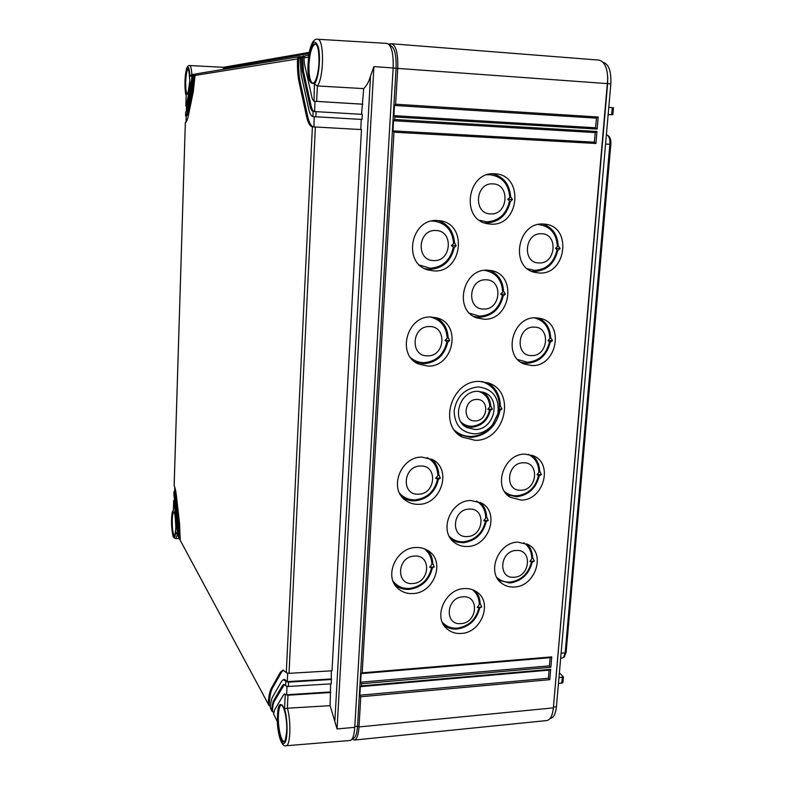 <?xml version="1.0" encoding="UTF-8"?>
<svg xmlns="http://www.w3.org/2000/svg" width="785" height="785" viewBox="0 0 785 785"><rect width="100%" height="100%" fill="white"/><g stroke="black" fill="none" stroke-linecap="round" stroke-linejoin="round"><path stroke-width="1.18" d="M564.346 656.859L566.113 652.355L610.838 144.352L605.569 144.048M608.601 136.09L608.954 136.374C610.445 138.003 611.073 140.662 610.838 144.352M566.113 652.355L565.161 652.835L609.866 144.293C610.131 140.172 609.425 137.208 607.757 135.393L606.393 134.657M561.108 653.208L565.161 652.835L563.473 657.604L560.657 658.399M603.047 62.25C608.787 64.105 611.387 71.307 610.828 83.858L556.428 706.755C555.643 713.957 553.572 717.873 550.216 718.501L550.03 718.52M559.391 672.853L563.404 676.856L562.884 682.724M608.777 107.359L613.458 107.81L612.849 114.708L608.139 114.718M562.904 682.558L558.439 683.715M558.979 677.641L563.404 676.856M608.159 114.473L612.859 114.708M389.87 45.559L390.302 45.589C394.531 47.12 396.454 54.685 396.072 68.285L357.528 726.223C356.969 733.779 355.507 737.831 353.132 738.381L352.416 738.459M388.653 44.137L391.489 43.754C396.072 45.402 398.152 53.586 397.74 68.295L395.62 104.219L598.199 117.004L597.159 129.064L394.875 116.965L394.727 119.506L596.953 131.468L595.923 143.478L393.982 132.204L362.179 672.853L551.747 656.888L550.854 667.26L361.542 683.735L361.414 685.904L550.678 669.33L549.794 679.673L360.776 696.746L359 726.93C358.402 735.094 356.812 739.48 354.251 740.069L352.043 739.068M391.489 43.754L598.945 60.102C605.313 61.819 608.208 69.629 607.629 83.524L553.376 707.864C552.532 715.645 550.305 719.884 546.694 720.561L354.251 740.069M607.796 77.97L553.268 708.924M412.93 593.558C433.899 593.205 445.625 561.756 428.698 551.06C424.979 548.489 420.731 547.302 415.942 547.508C396.121 547.577 383.492 576.494 397.995 588.475C402.126 592.165 407.101 593.852 412.93 593.558M418.768 504.323C441.366 504.5 452.278 469.204 432.486 459.598L421.859 457.086C400.576 456.615 388.428 488.947 405.531 500.31C409.397 503.146 413.813 504.48 418.768 504.323M427.805 366.104C453.534 367.243 462.071 324.431 437.225 317.964L431.024 317.003C406.895 315.56 396.396 354.722 418.307 363.946L427.805 366.104M434.036 270.933C462.355 272.797 468.194 223.754 439.777 220.742L437.333 220.526C410.79 218.308 402.362 263.299 427.884 269.912L434.036 270.933M461.168 633.456C481.372 632.896 493.009 602.321 476.868 591.988C473.267 589.457 469.116 588.318 464.426 588.573C445.203 588.858 432.78 617.275 446.822 628.726C450.786 632.229 455.565 633.809 461.168 633.456M467.487 546.488C489.114 546.409 500.114 512.477 481.48 503.008L470.833 500.467C450.325 500.251 438.285 531.681 454.603 542.651C458.342 545.418 462.64 546.694 467.487 546.488M484.011 319.22C510.466 320.692 517.658 274.986 491.459 270.619L487.583 270.177C462.6 268.372 453.387 310.693 477.005 317.945L484.011 319.22M490.929 224.157C519.866 226.365 524.243 174.594 494.933 173.828L494.589 173.809C467.252 171.238 460.324 219.358 487.2 223.696L490.929 224.157M514.312 587.013C535.066 586.709 546.105 553.955 528.491 544.682L517.894 542.15C498.102 542.17 486.19 572.785 501.792 583.353C505.403 586.052 509.583 587.268 514.312 587.013M521.26 500.084C543.465 500.3 553.69 463.974 533.574 455.849L524.929 454.103C503.784 453.593 492.43 487.495 510.378 497.278L521.26 500.084M531.994 365.575C556.879 366.693 565.004 323.724 540.718 318.474L535.802 317.827C512.163 316.384 502.42 356.488 524.409 364.112L531.994 365.575M539.383 273.033C566.378 274.828 572.353 226.6 545.202 224.196L543.289 224.039C517.639 221.9 509.651 267.018 534.556 272.336L539.383 273.033M475.21 440.326C504.804 441.082 516.579 392.274 488.8 383.07L479.488 381.402C451.669 380.185 437.844 424.94 462.12 437.059L475.21 440.326M549.794 679.673L548.391 678.26L359.854 695.216L360.354 686.551L361.414 685.904M360.776 696.746L359.854 695.216M394.875 116.965L393.874 115.65L394.453 105.455L395.62 104.219M393.874 115.65L595.638 127.778L393.903 115.65M393.982 132.204L392.961 130.879L393.55 120.733L394.727 119.506M361.542 683.735L360.609 682.204L361.12 673.501L362.179 672.853M394.453 105.455L596.453 118.142L595.629 127.778L597.159 129.064M598.199 117.004L596.453 118.142M549.088 670.115L548.391 678.26M550.157 657.673L549.461 665.857L360.609 682.204M595.923 143.478L594.392 142.193L392.961 130.879L594.392 142.193L595.216 132.587L393.55 120.733M550.678 669.33L549.098 669.997M550.854 667.26L549.461 665.857M551.747 656.888L550.167 657.555M596.953 131.468L595.216 132.587M394.953 584.874C398.947 588.171 403.667 589.682 409.113 589.407C421.565 587.563 429.336 580.37 432.437 567.82L434.272 566.947L432.741 563.277C432.545 558.312 430.916 554.053 427.854 550.501M432.437 567.82L429.66 567.212L434.272 566.947M429.66 567.212L432.741 563.277M431.828 563.708C431.534 557.311 428.963 552.297 424.116 548.686M393.049 581.116C397.063 586.287 402.489 588.73 409.328 588.456C421.241 586.689 428.639 579.801 431.554 567.8M412.724 583.52C395.355 585.296 397.161 556.349 414.519 556.055C431.858 554.485 429.905 583.127 412.724 583.52M402.263 497.229C405.982 499.8 410.182 501.007 414.853 500.859C427.442 499.27 435.312 492.067 438.452 479.262L440.336 478.075L438.766 474.601C438.481 468.292 436.117 463.15 431.662 459.166M438.452 479.262L435.675 478.232L440.336 478.075M435.675 478.232L438.766 474.601M437.844 474.984C437.402 466.987 433.84 461.188 427.148 457.586M399.614 493.206C403.657 497.778 408.808 499.996 415.079 499.859C427.118 498.338 434.605 491.439 437.559 479.184M418.562 494.187C400.998 495.59 402.842 465.897 420.397 466.015C437.932 464.838 435.92 494.207 418.562 494.187M414.951 361.895L423.743 363.759C436.548 362.582 444.555 355.379 447.764 342.152L449.717 340.454L448.098 337.305C447.558 328.297 443.545 321.742 436.067 317.64M447.764 342.152L444.977 340.454L449.717 340.454M444.977 340.454L448.098 337.305M447.156 337.619C446.243 326.462 440.63 319.593 430.317 317.012M410.84 357.852C414.617 361.041 418.994 362.65 423.969 362.68C436.215 361.542 443.849 354.643 446.861 341.985M427.589 355.84C409.721 356.645 411.644 325.765 429.503 326.56C447.332 326.001 445.252 356.518 427.589 355.84M424.803 268.666L429.856 269.373C442.809 268.48 450.914 261.277 454.181 247.766L456.173 245.715L454.515 242.8C453.642 231.447 448.156 224.039 438.05 220.556M454.181 247.766L451.385 245.587L456.173 245.715M451.385 245.587L454.515 242.8M453.573 243.065C452.278 229.956 445.468 222.616 433.153 221.046L431.74 221.046M419.632 265.085L430.092 268.235C442.485 267.371 450.207 260.473 453.269 247.53M433.811 260.571C415.736 260.944 417.708 229.249 435.773 230.515C453.808 230.388 451.669 261.719 433.811 260.571M443.839 625.184C447.597 628.088 451.993 629.384 457.027 629.06C469.096 627.136 476.672 620.042 479.763 607.786L481.725 607.06L480.096 603.351C479.949 598.641 478.467 594.588 475.661 591.193M479.763 607.786L477.26 607.374L481.725 607.06M477.26 607.374L480.096 603.351M479.223 603.793C479.017 597.856 476.76 593.156 472.452 589.672M442.19 621.985C446.037 626.43 451.061 628.491 457.262 628.157C468.802 626.302 476.024 619.512 478.928 607.786M460.942 623.594C444.124 625.517 446.086 597.307 462.885 596.826C479.674 595.108 477.565 623.025 460.942 623.594M451.414 539.57L457.007 542.101L463.248 542.749C475.445 541.061 483.109 533.957 486.249 521.446L488.25 520.426L486.592 516.903C486.376 511.025 484.286 506.178 480.302 502.38M486.249 521.446L483.746 520.632L488.25 520.426M483.746 520.632L486.592 516.903M485.709 517.305C485.395 510.014 482.324 504.578 476.505 501.016M449.187 536.165C453.024 540.119 457.783 541.984 463.493 541.787C475.151 540.168 482.461 533.368 485.405 521.397M467.261 536.538C450.256 538.098 452.268 509.171 469.253 509.092C486.229 507.738 484.06 536.361 467.261 536.538M473.806 316.433L479.498 317.287C492.028 316.257 499.927 309.153 503.185 295.974L505.314 294.13L503.548 291.137C502.94 281.02 498.328 274.083 489.693 270.325M503.185 295.974L500.683 294.071L505.314 294.13M500.683 294.071L503.548 291.137M502.645 291.421C501.654 279.342 495.58 272.307 484.423 270.344M469.656 313.254L479.753 316.188C491.744 315.197 499.26 308.397 502.322 295.778M483.766 309.054C466.29 309.633 468.439 278.793 485.895 279.803C503.342 279.46 501.036 309.938 483.766 309.054M484.325 222.852L486.298 223.009C498.966 222.273 506.953 215.168 510.26 201.706L512.448 199.508L510.633 196.741C509.681 184.367 503.676 176.723 492.607 173.809M510.26 201.706L507.758 199.321L512.448 199.508M507.758 199.321L510.633 196.741M509.73 196.976C508.572 183.857 501.978 176.439 489.958 174.731L487.102 174.8M479.449 220.261L486.553 221.851C498.671 221.144 506.286 214.334 509.396 201.441M490.674 213.893C473.002 214.05 475.21 182.395 492.852 183.876C510.495 183.965 508.13 215.247 490.674 213.893M498.652 580.243L509.789 583.019C521.603 581.243 529.08 574.247 532.21 562.021L534.33 561.147L532.573 557.586C532.426 552.081 530.562 547.508 526.99 543.877M532.21 562.021L529.963 561.403L534.33 561.147M529.963 561.403L532.573 557.586M531.739 558.007C531.523 551.296 528.855 546.203 523.742 542.71M496.768 577.318C500.388 580.763 504.814 582.352 510.044 582.097C521.348 580.39 528.472 573.688 531.406 561.991M514.077 577.24C497.602 578.947 499.77 550.746 516.206 550.481C532.642 548.98 530.346 576.887 514.077 577.24M507.1 494.668L516.609 496.758C528.56 495.217 536.116 488.211 539.295 475.739L541.464 474.572L539.668 471.196C539.452 464.435 536.901 459.107 532.014 455.212M539.295 475.739L537.048 474.729L541.464 474.572M537.048 474.729L539.668 471.196M538.824 471.579C538.49 463.444 534.968 457.684 528.276 454.289M504.667 491.675C508.15 494.55 512.212 495.914 516.873 495.777C528.295 494.305 535.498 487.603 538.49 475.661M521.005 490.233C504.362 491.577 506.58 462.669 523.193 462.807C539.805 461.668 537.44 490.262 521.005 490.233M521.142 362.376L527.167 363.298C539.305 362.15 546.998 355.144 550.246 342.28L552.493 340.631L550.628 337.56C550.216 328.434 546.282 321.938 538.824 318.072M550.246 342.28L548.009 340.621L552.493 340.631M548.009 340.621L550.628 337.56M549.785 337.864C549.107 327.11 543.976 320.447 534.379 317.866M517.757 359.54L527.441 362.238C539.05 361.139 546.38 354.427 549.431 342.113M531.73 355.585C514.823 356.37 517.129 326.344 534.006 327.11C550.884 326.56 548.43 356.253 531.73 355.585M531.474 271.217L534.438 271.502C546.703 270.629 554.485 263.623 557.782 250.484L560.088 248.492L558.174 245.646C557.527 234.597 552.444 227.395 542.916 224.029M557.782 250.484L555.554 248.374L560.088 248.492M555.554 248.374L558.174 245.646M557.321 245.901C556.29 233.165 549.971 226.031 538.343 224.52L538.176 224.52M527.461 268.755L534.713 270.383C546.448 269.54 553.867 262.828 556.957 250.248M539.118 262.955C522.015 263.328 524.38 232.527 541.444 233.744C558.508 233.606 555.996 264.054 539.118 262.955M458.499 434.517L470.931 437.48C486.582 435.665 496.267 426.618 500.006 410.32L501.949 408.975L500.339 405.894C500.084 395.571 495.894 387.839 487.75 382.697M500.006 410.32L499.152 410.192L498.966 409.024L501.949 408.975M498.966 409.024L499.456 406.237L500.339 405.894M464.151 425.666L471.569 427.275C481.342 426.245 487.593 420.672 490.311 410.555L487.819 409.211L490.664 405.865C490.262 399.859 487.74 395.277 483.089 392.108M487.819 409.211L492.391 409.132L490.664 405.865M490.311 410.555L492.391 409.132M499.456 406.237C498.936 393.619 493.088 385.366 481.902 381.49M454.436 430.131C459.137 434.419 464.72 436.529 471.177 436.45C479.409 436.058 486.415 432.515 492.195 425.813L498.691 412.704L499.152 410.192M497.867 413.862L492.401 424.911C487.534 430.553 481.637 433.536 474.709 433.86C461.462 432.702 454.593 425.028 454.123 410.84C456.566 396.553 464.563 388.575 478.124 386.907C493.068 388.82 499.652 397.809 497.867 413.862L498.691 412.704M475.023 429.513C494.118 430.062 501.9 398.633 484.1 392.48L477.8 391.313C459.657 390.567 450.825 419.808 466.79 427.511L475.023 429.513M489.771 406.208C489.104 398.476 485.287 393.511 478.32 391.313M460.991 421.996C463.994 424.862 467.605 426.284 471.814 426.255C481.048 425.264 486.935 419.995 489.457 410.427M475.17 420.917C462.11 421.722 463.7 399.123 476.721 399.457C489.761 398.78 488.093 421.182 475.17 420.917M354.771 727.342L337.059 728.922L330.112 705.666L287.418 708.217C291.333 721.67 290.381 746.309 286.015 745.75L350.022 740.5C352.583 739.961 354.172 735.574 354.771 727.342L393.148 67.961C393.56 53.144 391.47 44.961 386.897 43.391L317.474 39.25C324.205 38.259 324.176 76.626 317.444 85.967M330.112 705.666L330.603 683.872M285.661 685.688L285.877 681.311L283.513 679.584L281.727 681.095L272.552 697.041C271.404 699.131 270.668 702.781 270.344 707.962L271.424 709.964L273.18 701.397L282.394 685.55L283.807 684.363L286.172 686.09L288.389 686.482L331.299 683.823L331.309 670.841M268.215 703.998L180.226 540.325L268.215 703.998C268.647 696.609 269.677 691.389 271.296 688.366L280.392 672.235L282.943 670.056L286.8 672.951L289.027 673.334L332.016 670.792L361.473 129.574L312.401 126.836C309.908 126.297 307.946 122.803 306.513 116.347L307.7 116.415C309.162 122.951 311.164 126.454 313.696 126.915M360.727 129.535L361.277 119.418L362.022 119.448L362.297 114.365L313.137 111.48C311.763 111.127 310.674 109.164 309.859 105.592L311.056 105.671C311.871 109.233 312.96 111.195 314.334 111.549M361.551 114.325L363.7 88.607C366.664 85.781 368.93 81.611 370.51 76.086L373.915 66.588L337.059 728.922M363.7 88.607L317.405 85.957L316.62 101.373L314.01 101.245L314.442 84.113L317.405 85.957M287.967 695.216L285.249 694.44L284.553 708.845L287.379 708.217L287.967 695.216L330.828 692.488M331.535 679.486L288.605 682.106L286.378 681.714L287.271 681.635L287.673 673.245M362.022 119.448L312.891 116.612L313.137 111.48M362.856 104.199L316.62 101.373M177.498 535.252L175.732 531.965L177.498 535.252L177.312 531.092L174.27 503.509L173.701 500.712L173.406 510.064M178.588 537.274L179.284 538.971L178.588 537.274L178.205 528.217L173.887 494.55M179.137 538.284L178.656 526.764L175.575 499.074L173.976 491.734L173.877 494.727M285.249 694.44L284.435 693.94L283.738 694.509L274.456 710.18L273.592 714.007L277.282 721.444M304.914 56.02L303.393 56.01L301.646 57.217L301.352 58.325L300.066 58.532L301.185 74.752L308.74 109.203C309.761 113.737 311.145 116.2 312.891 116.612M301.352 58.325L302.264 71.111L309.859 105.592M308.544 55.892L308.358 57.197L303.962 57.904L304.433 63.771L312.126 98.311L313.627 101.186M193.188 75.733L192.197 84.77L187.281 108.693L185.652 112.598L185.545 115.915C186.3 115.68 186.987 114.051 187.625 111.048L192.551 87.145L193.807 75.625L193.188 75.733L195.092 74.045M186.182 95.319L185.859 105.936L186.604 103.993L191.491 80.05L191.962 75.929L189.96 76.253L191.569 74.644L193.238 74.359M301.028 56.657L299.546 56.648L297.819 57.845L297.525 58.934C297.221 67.952 297.731 75.625 299.056 81.964L306.513 116.347M180.226 540.325L179.569 523.85L176.458 496.091C175.879 491.037 175.114 487.593 174.162 485.748L174.162 485.581M174.142 485.64L185.338 122.558C186.408 122.313 187.399 120.056 188.312 115.778L193.267 91.904L195.053 75.429L196.495 73.819L299.33 56.687M174.358 500.231L173.701 500.712M223.401 69.335L223.509 67.294L189.666 65.547C190.775 65.852 191.501 68.864 191.834 74.595M201.627 66.185L196.652 65.911M173.75 500.467L174.349 500.447L174.476 496.512M178.597 536.518L174.349 500.447M174.633 491.282L174.025 491.518L174.633 491.498L174.761 487.181M180.246 539.58L176.35 499.044L174.633 491.498M186.035 122.117L186.222 115.984C187.026 115.915 187.762 114.286 188.439 111.097L193.385 87.194L195.18 74.83M186.359 111.774L186.536 106.024L193.326 75.134M284.435 693.94L286.633 694.745L287.035 686.384M273.69 713.084L272.454 710.788C272.68 706.255 273.288 703.095 274.269 701.299L284.376 684.461M283.513 679.584L284.631 679.486L287.271 681.635L330.868 678.986M270.413 706.991L269.245 704.822C269.628 696.972 270.678 691.448 272.375 688.268L281.501 672.146L283.503 670.096M313.912 126.935L314.206 116.7M300.253 57.668L298.732 57.913C298.339 67.363 298.83 75.399 300.223 82.042L307.7 116.415M314.657 111.568L315.001 101.304M304.138 57.03L302.568 57.285L303.442 71.2L311.056 105.671M269.245 704.822L268.401 704.901L269.795 705.862M185.584 115.944L186.222 115.984L185.525 115.935L185.652 112.628M195.887 74.016L193.807 75.625M185.898 105.995L186.536 106.044L185.829 105.965L186.163 95.162M194.023 74.33L191.962 75.929M303.962 57.904L304.246 56.795L306.003 55.568L308.574 55.146M314.186 101.255L362.101 104.179M300.066 58.532L300.361 57.433L303.177 56.039M313.45 116.651L361.277 119.418M285.877 681.311L286.378 681.714M271.424 709.964L270.344 707.962M272.454 710.788L271.6 710.867L273.013 711.828M285.75 694.823L330.161 691.977M277.213 721.287L273.592 714.007M178.274 535.91L177.655 535.939L178.597 536.665M179.902 538.942L179.284 538.971L180.246 539.707M562.256 677.376L561.736 683.323M612.28 107.663L611.672 114.63M354.82 726.488L357.528 726.223L359 726.93L553.376 707.864L553.484 707.049L556.428 706.755M393.138 68.079L610.828 83.858M389.821 45.471L390.861 43.783M286.672 731.551C285.681 739.342 284.847 742.61 284.16 741.354L284.16 741.354C281.089 742.178 277.733 726.606 278.41 715.115C278.783 708.727 279.803 705.322 281.491 704.901L281.491 704.901C283.571 703.939 287.536 719.757 286.672 731.502M370.51 76.086L334.91 720.336M393.148 67.961L373.915 66.588M288.389 686.482L288.605 682.106M289.027 673.334L315.374 127.013M315.874 116.779L316.12 111.647M175.732 531.965C173.357 551.394 169.197 512.683 173.397 510.584M171.729 520.072C172.062 504.892 176.399 512.487 175.84 527.648C175.447 543.053 171.15 534.771 171.729 520.072M284.553 708.845C287.693 718.923 287.918 738.332 284.945 742.561C282.041 747.222 277.753 734.77 277.262 720.816M277.596 714.87C278.312 692.812 287.928 709.66 286.692 731.62C285.769 754.042 276.3 735.78 277.596 714.87M308.358 57.197C311.459 41.232 314.805 37.965 318.406 47.375C320.957 57.786 318.632 78.902 314.442 84.113M308.073 64.439C308.927 38.71 320.476 36.071 318.995 62.908C317.876 89.569 306.523 90.147 308.073 64.439M186.192 94.897C184.632 89.205 184.563 81.454 185.996 71.641C187.89 64.674 189.214 66.205 189.96 76.253M185.142 81.748C187.193 64.439 188.734 64.223 189.784 81.09C187.684 98.351 186.133 98.567 185.142 81.748M297.525 58.934L195.053 75.429M286.289 672.549L312.401 126.836M185.338 122.548L174.162 485.748M177.194 535.066L175.663 538.608L179.049 538.51M185.702 81.768C186.094 73.77 186.997 69.404 188.429 68.648C188.93 67.373 189.371 71.513 189.774 81.09C189.018 94.622 186.879 95.005 187.478 94.21C186.182 93.425 185.594 89.274 185.702 81.768M172.258 520.2C172.464 515.029 173.034 512.271 173.956 511.928C174.731 511.388 175.359 516.618 175.84 527.618C174.692 539.815 174.319 534.487 174.535 535.713C172.985 534.359 172.229 529.188 172.258 520.2M313.048 83.338L313.048 83.338C310.075 82.111 308.711 75.821 308.976 64.468C309.918 51.957 312.096 45.137 315.521 44.019L315.521 44.019C317.954 45.216 319.112 51.516 318.975 62.908C317.984 79.57 313.333 84.721 313.048 83.338M271.296 688.366L272.375 688.268M280.392 672.235L281.501 672.146M299.056 81.964L300.223 82.042M297.819 57.845L298.732 57.913M187.625 111.048L188.439 111.097M192.551 87.145L193.385 87.194M194.013 74.869L194.68 74.909M186.604 103.993L187.419 104.042M191.491 80.05L192.315 80.099M192.168 75.164L192.825 75.213M308.839 53.625L223.274 68.236M302.264 71.111L303.442 71.2M301.646 57.217L302.568 57.285M273.18 701.397L274.269 701.299M282.394 685.55L283.513 685.452M177.312 531.092L178.087 531.062M174.27 503.509L175.035 503.479M178.656 526.764L179.441 526.735M175.575 499.074L176.35 499.044M564.601 656.633L563.473 657.604M608.954 136.374L607.757 135.393M360.864 686.63L549.431 670.086M361.62 673.579L550.491 657.644M395.375 585.492L397.995 588.475M402.626 497.641L405.531 500.31M415.461 362.268L418.307 363.946M425.745 269.108L427.884 269.912M444.546 626.214L446.822 628.726M452.111 540.365L454.603 542.651M474.925 317.042L477.005 317.945M485.974 223.391L487.2 223.696M499.613 581.381L501.792 583.353M508.13 495.629L510.378 497.278M522.457 363.17L524.409 364.112M533.172 271.904L534.556 272.336M492.401 424.911L492.195 425.813M464.759 426.167L466.79 427.511M458.921 434.87L462.12 437.059M173.681 500.594L173.377 510.26M173.397 509.799C171.719 513.361 171.159 519.297 171.719 527.598C173.122 538.5 172.985 537.087 175.663 538.608M173.956 491.626L173.868 494.619M186.163 95.27C185.083 93.906 184.289 81.159 185.731 72.936C186.447 67.706 187.752 65.243 189.666 65.547M223.489 67.294L309.084 52.399M315.07 101.314L314.059 101.245M308.377 56.353C310.644 44.078 313.676 38.377 317.474 39.25M314.304 116.71L313.274 116.641M277.213 721.229C278.351 739.47 282.845 747.31 286.015 745.75"/></g></svg>

